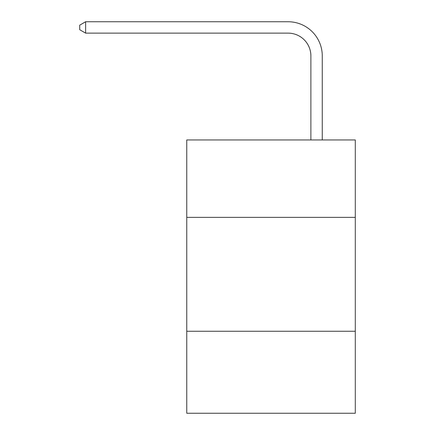 <?xml version="1.0" encoding="UTF-8"?>
<svg xmlns="http://www.w3.org/2000/svg" width="435" height="435" viewBox="0 0 435 435"><rect width="100%" height="100%" fill="white"/><g stroke="black" fill="none" stroke-linecap="round" stroke-linejoin="round"><path stroke-width="0.65" d="M355.286 217.386L355.286 139.95L186.756 139.95L186.756 217.386L355.286 217.386L355.286 413.25L186.756 413.25L186.756 217.386M355.286 331.258L186.756 331.258M310.878 139.95L310.878 55.914A22.772 22.772 106.3 0 0 288.101 33.136L85.635 33.136L79.714 29.721L79.714 25.165L85.635 21.75L288.101 21.75A34.164 34.164 -86.9 0 1 322.264 55.914L322.264 139.95M310.878 55.914A22.772 22.772 93.1 0 0 288.101 33.136A22.772 22.772 93.1 0 1 310.878 55.914A22.772 22.772 93.1 0 0 288.101 33.136A22.772 22.772 93.1 0 1 310.878 55.914A22.772 22.772 93.1 0 0 288.101 33.136A22.772 22.772 93.1 0 1 310.878 55.914A22.772 22.772 93.1 0 0 288.101 33.136A22.772 22.772 93.1 0 1 310.878 55.914A22.772 22.772 93.1 0 0 288.101 33.136A22.772 22.772 93.1 0 1 310.878 55.914A22.772 22.772 93.1 0 0 288.101 33.136A22.772 22.772 93.1 0 1 310.878 55.914A22.772 22.772 93.1 0 0 288.101 33.136A22.772 22.772 93.1 0 1 310.878 55.914A22.772 22.772 93.1 0 0 288.101 33.136A22.772 22.772 93.1 0 1 310.878 55.914A22.772 22.772 93.1 0 0 288.101 33.136A22.772 22.772 93.1 0 1 310.878 55.914A22.772 22.772 93.1 0 0 288.101 33.136A22.772 22.772 93.1 0 1 310.878 55.914A22.772 22.772 93.1 0 0 288.101 33.136A22.772 22.772 93.1 0 1 310.878 55.914A22.772 22.772 93.1 0 0 288.101 33.136A22.772 22.772 93.1 0 1 310.878 55.914A22.772 22.772 93.1 0 0 288.101 33.136A22.772 22.772 93.1 0 1 310.878 55.914A22.772 22.772 93.1 0 0 288.101 33.136A22.772 22.772 93.1 0 1 310.878 55.914A22.772 22.772 93.1 0 0 288.101 33.136A22.772 22.772 93.1 0 1 310.878 55.914A22.772 22.772 93.1 0 0 288.101 33.136A22.772 22.772 93.1 0 1 310.878 55.914A22.772 22.772 93.1 0 0 288.101 33.136A22.772 22.772 93.1 0 1 310.878 55.914A22.772 22.772 93.1 0 0 288.101 33.136A22.772 22.772 93.1 0 1 310.878 55.914A22.772 22.772 93.1 0 0 288.101 33.136A22.772 22.772 93.1 0 1 310.878 55.914A22.772 22.772 93.1 0 0 288.101 33.136A22.772 22.772 93.1 0 1 310.878 55.914A22.772 22.772 93.1 0 0 288.101 33.136A22.772 22.772 93.1 0 1 310.878 55.914A22.772 22.772 93.1 0 0 288.101 33.136A22.772 22.772 93.1 0 1 310.878 55.914A22.772 22.772 93.1 0 0 288.101 33.136A22.772 22.772 93.1 0 1 310.878 55.914A22.772 22.772 93.1 0 0 288.101 33.136A22.772 22.772 93.1 0 1 310.878 55.914A22.772 22.772 93.1 0 0 288.101 33.136A22.772 22.772 93.1 0 1 310.878 55.914A22.772 22.772 93.1 0 0 288.101 33.136M85.635 21.75L85.635 33.136"/></g></svg>
